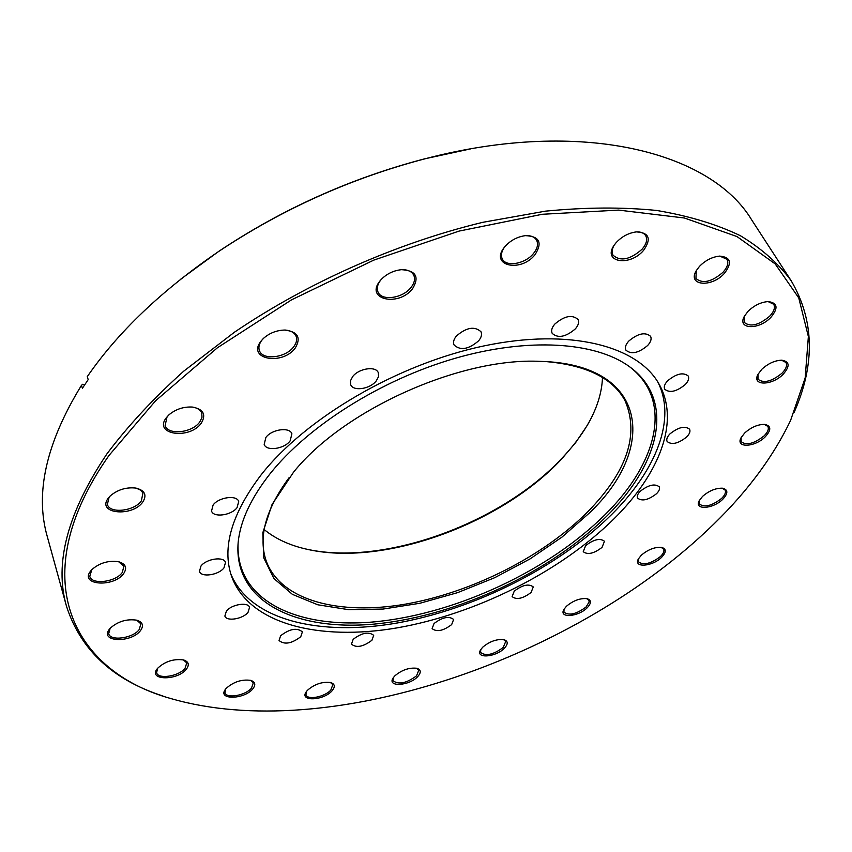 <?xml version="1.0" encoding="UTF-8"?>
<svg xmlns="http://www.w3.org/2000/svg" width="852" height="852" viewBox="0 0 852 852"><rect width="100%" height="100%" fill="white"/><g stroke="black" fill="none" stroke-linecap="round" stroke-linejoin="round"><path stroke-width="1.28" d="M589.563 512.819L562.032 537.058L529.997 558.933L494.746 577.677L457.599 592.651L419.887 603.269L383.038 609.063L348.489 609.649L317.764 604.782L292.396 594.355L273.907 578.529L263.673 557.709L262.831 532.649L272.054 504.49L293.599 472.104C343.505 409.833 460.282 357.35 539.987 361.365C647.477 363.868 658.362 447.375 589.563 512.819M288.966 477.834C265.473 509.879 257.954 537.772 266.41 561.511C281.277 600.905 339.671 615.549 405.722 604.089C472.029 592.428 543.32 556.462 587.997 511.562C627.274 471.252 639.575 434.2 624.899 400.397C612.769 378.309 586.922 365.423 547.357 361.717M305.218 548.869L309.382 549.753C386.265 565.472 502.02 522.606 562.054 458.131C572.32 447.279 580.83 436.139 587.582 424.722L589.68 421.026M602.492 377.5C601.885 393.209 596.698 409.333 586.943 425.893L575.59 442.689L561.606 459.047C501.998 523.053 386.968 565.664 310.682 550.051C291.821 546.356 276.314 539.518 264.152 529.55M265.899 437.417L264.173 444.371C266.293 451.507 284.185 449.068 290.127 440.91L291.906 433.806C289.808 426.735 271.799 429.184 265.899 437.417M352.653 376.616L350.46 380.823L350.683 384.646C353.111 391.643 370.077 389.108 376.275 380.887L378.544 376.616L378.299 372.707C375.892 365.764 358.788 368.32 352.653 376.616M456.342 336.071C453.701 339.384 452.934 342.344 454.073 344.975C460.399 350.822 468.589 349.427 478.643 340.8C481.38 337.456 482.157 334.431 480.975 331.748C474.607 325.943 466.395 327.392 456.342 336.071M554.769 324.111C551.819 327.626 550.956 330.714 552.192 333.377C558.049 338.542 565.771 337.03 575.377 328.851C578.412 325.304 579.296 322.162 578.018 319.447C572.118 314.324 564.365 315.879 554.769 324.111M628.723 341.12C625.634 344.613 624.697 347.637 625.922 350.172C631.279 354.677 638.531 353.111 647.68 345.475C650.843 341.94 651.801 338.883 650.545 336.284C645.145 331.811 637.871 333.42 628.723 341.12M667.627 380.801C664.592 384.103 663.633 386.914 664.752 389.236C669.672 393.23 676.52 391.664 685.264 384.54C688.373 381.206 689.343 378.363 688.203 375.998C683.24 372.026 676.381 373.634 667.627 380.801M669.938 433.902C667.095 436.906 666.157 439.44 667.137 441.517C671.749 445.159 678.277 443.626 686.712 436.927C689.619 433.902 690.578 431.336 689.577 429.216C684.933 425.606 678.384 427.171 669.938 433.902M640.193 491.316C637.605 493.99 636.732 496.258 637.573 498.111C641.993 501.54 648.319 500.06 656.562 493.681C659.192 490.976 660.087 488.686 659.235 486.801C654.783 483.393 648.436 484.894 640.193 491.316M585.633 545.61L583.247 551.681C587.614 555.046 593.876 553.619 602.034 547.399L604.473 541.254C600.074 537.91 593.801 539.359 585.633 545.61M514.257 591.139L512.116 596.624C516.546 600.053 522.872 598.668 531.084 592.481L533.267 586.922C528.815 583.503 522.468 584.909 514.257 591.139M434.03 623.536L432.113 628.616C436.746 632.237 443.264 630.895 451.666 624.591L453.626 619.447C448.972 615.836 442.444 617.199 434.03 623.536M353.175 639.33L351.45 644.165C356.392 648.116 363.218 646.817 371.93 640.257L373.698 635.347C368.746 631.407 361.908 632.738 353.175 639.33M280.638 635.73L279.041 640.502C284.387 644.921 291.618 643.665 300.756 636.732L302.385 631.875C297.039 627.466 289.786 628.755 280.638 635.73M226.398 611.097L224.885 616.017C226.27 621.736 242.788 619.106 248.017 612.396L249.561 607.38C248.209 601.693 231.574 604.324 226.398 611.097M200.965 566.048L199.464 571.362C201.008 577.699 218.559 575.164 223.97 567.89L225.503 562.469C224.001 556.175 206.322 558.71 200.965 566.048M213.106 505.023L211.541 511.019C213.341 517.888 231.424 515.439 237.08 507.632L238.698 501.508C236.931 494.703 218.719 497.142 213.106 505.023M269.988 473.861C250.914 498.175 240.317 520.977 238.177 542.266C232.958 602.375 297.359 632.227 377.596 623.76C458.238 615.282 550.019 572.374 606.347 516.525C659.81 464.042 676.019 400.089 629.245 366.509C595.442 341.876 528.219 337.115 454.414 358.511C380.663 379.949 307.998 426.021 269.988 473.861M238.123 542.809C234.992 601.555 299.467 630.171 378.97 621.396C458.866 612.567 549.338 570.031 604.952 514.778C657.265 463.286 673.772 400.76 629.692 366.829M230.796 573.875C249.966 620.448 319.979 636.636 397.458 622.95C475.299 608.956 558.348 567.24 611.534 514.629C655.774 470.773 676.893 419.493 657.797 381.984M261.298 474.628C231.627 513.724 221.733 547.655 231.606 576.41C249.029 624.207 319.095 641.311 397.234 627.849C475.757 614.111 559.956 572.086 613.781 519.028C659.118 474.287 680.269 421.815 659.139 384.263C638.244 346.061 570.233 327.743 483.979 345.912C397.852 363.964 305.911 417.831 261.298 474.628M706.819 530.753C744.169 495.832 772.093 459.047 790.592 420.409L805.172 377.905L808.367 336.54L798.761 297.923L775.182 263.907L737.001 236.568L684.401 218.005L618.648 210.103L542.277 214.278L459.058 231.094L373.74 260.137L291.554 299.84L217.473 347.722L155.671 400.696L109.003 455.447C23.089 577.677 72.377 671.504 171.358 698.704C327.189 743.594 568.763 660.875 706.819 530.753M162.956 696.009C112.847 679.885 80.695 650.001 66.52 606.347C54.07 563.449 67.553 512.616 106.947 453.85C127.853 426 153.424 398.459 183.681 371.206L234.524 332.152C308.147 282.278 396.957 243.001 482.839 222.308L545.408 211.158C585.494 207.26 622.588 207.025 656.711 210.465C688.693 215.854 716.575 224.268 740.377 235.706C761.667 248.592 778.59 263.587 791.146 280.691C814.363 320.267 815.375 364.155 794.16 412.336M765.192 436.874C754.893 447.364 735.372 448.248 740.995 437.832L744.68 432.997C751.113 427.299 757.716 424.424 764.51 424.371C771.284 425.744 771.507 429.909 765.192 436.874M741.102 437.63L741.155 441.687C746.405 445.671 754.041 443.743 764.031 435.926C767.822 432.134 769.09 428.961 767.854 426.405L764.276 424.36M783.169 374.262C772.114 385.775 751.602 386.073 757.929 374.454L761.784 369.321C768.11 363.516 774.745 360.471 781.699 360.183C789.697 361.493 790.187 366.19 783.169 374.262M757.992 374.326L758.035 379.247C763.637 383.57 771.603 381.568 781.944 373.261C786.108 368.98 787.45 365.38 785.981 362.494L781.55 360.183M724.36 273.417C711.516 287.987 686.925 285.708 696.361 270.542L699.503 266.346C705.467 260.329 712.166 256.91 719.62 256.101C730.814 257.08 732.4 262.853 724.36 273.417M696.276 270.702L695.935 278.487C702.623 284.046 711.644 281.98 722.986 272.289C727.501 267.23 728.822 262.885 726.937 259.264L719.791 256.09M770.9 317.338C758.994 330.214 736.81 329.522 744.35 316.294L748.077 311.278C754.254 305.367 760.932 302.14 768.11 301.587C777.61 302.779 778.536 308.03 770.9 317.338M744.36 316.273L744.297 322.439C750.378 327.274 758.812 325.219 769.601 316.273C774.042 311.534 775.405 307.529 773.712 304.26L768.089 301.587M643.537 250.413C629.777 266.932 602.002 262.288 614.207 245.131L616.156 242.618C621.864 236.505 628.595 232.937 636.348 231.893C649.235 232.628 651.631 238.805 643.537 250.413M613.962 245.514C611.885 249.295 611.576 252.533 613.025 255.206C620.437 261.702 630.129 259.7 642.088 249.221C646.455 244.077 647.658 239.572 645.699 235.706C644.059 233.118 641.098 231.829 636.795 231.85M535.003 254.727C520.487 273.183 488.973 265.558 504.661 246.931L504.831 246.718C510.348 240.488 517.196 236.792 525.365 235.642C539.486 236.26 542.692 242.628 535.003 254.727M504.192 247.538C501.349 251.851 500.71 255.653 502.307 258.965C506.056 267.347 525.258 263.918 533.49 253.502C537.431 248.592 538.475 244.183 536.622 240.275C534.758 237.101 531.265 235.535 526.121 235.578M412.666 288.551C398.949 307.114 364.709 299.67 379.939 280.979L381.6 279.073C387.159 273.609 393.805 270.478 401.548 269.679C415.882 270.563 419.578 276.847 412.666 288.551M380.94 279.775L380.588 280.223C377.383 284.515 376.531 288.455 378.022 292.023C381.632 301.427 402.996 298.296 411.122 287.294C414.466 282.928 415.35 278.892 413.763 275.207C411.899 271.628 408.151 269.775 402.517 269.626M295.356 347.861C282.8 365.785 246.729 359.395 260.84 341.322L263.545 338.319C269.541 333.057 276.538 330.31 284.536 330.054C297.71 331.566 301.32 337.498 295.356 347.861M262.895 338.947L261.596 340.512C259.008 344.133 258.284 347.51 259.434 350.651C262.629 360.694 285.984 357.861 293.812 346.626C296.539 342.93 297.284 339.447 296.059 336.199C294.451 332.642 290.905 330.597 285.441 330.065M201.349 423.05C189.953 439.845 153.222 434.861 166.172 417.906L168.888 414.881C175.64 409.237 183.425 406.628 192.243 407.043C203.351 409.109 206.386 414.445 201.349 423.05M168.44 415.307L167.013 417.033L165.128 425.478C167.78 435.564 192.435 432.88 199.826 421.857L201.988 417.384L201.786 413.145C200.55 409.993 197.579 407.98 192.861 407.107M142.838 501.945C132.411 517.366 96.265 513.841 108.215 498.239L110.345 495.832C117.736 489.634 126.245 487.046 135.841 488.079C144.797 490.326 147.13 494.959 142.838 501.945M110.121 496.045L109.067 497.334L107.384 504.405C109.525 513.99 134.424 511.243 141.379 500.806L142.944 492.978L140.729 490.209L136.15 488.132M123.657 573.588C113.902 587.635 79.332 585.367 90.536 571.138L91.888 569.562C99.609 562.927 108.481 560.297 118.503 561.692C125.702 563.854 127.417 567.815 123.657 573.588M91.835 569.615L89.779 576.335C91.547 585.09 115.68 582.15 122.262 572.512L123.923 566.207L118.577 561.702M140.537 630.555C131.187 643.398 98.779 642.057 109.514 629.042L110.11 628.329C117.8 621.428 126.703 618.712 136.81 620.192C142.753 622.162 143.999 625.613 140.537 630.555M110.164 628.254L108.694 633.664C110.238 641.481 132.912 638.34 139.227 629.543L140.868 623.845L136.725 620.171M186.3 669.267C177.141 681.089 147.183 680.407 157.513 668.415L157.567 668.341C165.022 661.386 173.712 658.585 183.627 659.959C188.739 661.727 189.634 664.837 186.3 669.267M157.631 668.266L156.608 672.697C158.035 679.619 178.931 676.339 185.054 668.309L186.758 662.92L183.446 659.906M252.661 689.044C243.874 699.737 216.909 700.046 225.524 689.183L226.153 688.416C233.48 681.845 241.691 679.161 250.776 680.375C255.387 681.994 256.015 684.88 252.661 689.044M225.684 688.98L224.981 692.729C226.376 698.885 245.451 695.53 251.489 688.139L253.321 682.835L250.541 680.311M331.96 690.919C323.355 700.802 298.967 701.718 306.283 691.739L307.412 690.333C314.569 684.113 322.322 681.515 330.661 682.537C335.006 684.039 335.432 686.84 331.96 690.919M306.443 691.504L305.974 694.785C307.38 700.333 324.814 696.968 330.832 690.045L332.834 684.646L330.384 682.463M417.65 676.68C409.088 686.041 386.765 687.308 393.145 677.936L394.742 675.945C401.729 669.991 409.077 667.436 416.798 668.277C421.08 669.715 421.357 672.516 417.65 676.68M393.315 677.681L393.006 680.695C398.555 684.912 406.415 683.283 416.553 675.828L418.79 670.162L416.5 668.213M504.299 648.319C495.64 657.414 474.883 658.852 480.613 649.842L482.658 647.254C489.485 641.503 496.524 638.957 503.788 639.628C508.175 641.023 508.346 643.92 504.299 648.319M480.773 649.575L480.581 652.462C485.832 656.391 493.383 654.719 503.223 647.467L505.737 641.386L503.479 639.564M587.124 607.849C578.252 616.933 558.55 618.414 563.886 609.489L566.378 606.326C573.077 600.681 579.892 598.115 586.836 598.615C591.512 600 591.607 603.078 587.124 607.849M564.035 609.212L563.939 612.141C568.998 615.9 576.378 614.186 586.059 607.007L589.137 601.949L588.881 600.33L586.527 598.562M661.535 557.389C652.323 566.687 633.185 568.092 638.361 558.987L641.3 555.227C647.893 549.636 654.57 546.995 661.333 547.325C666.488 548.709 666.552 552.064 661.535 557.389M638.499 558.72L638.467 561.83C643.473 565.547 650.8 563.779 660.46 556.526C663.452 553.576 664.507 551.095 663.623 549.082L661.035 547.293M722.688 499.357C712.996 509.113 693.933 510.337 699.194 500.742L702.538 496.407C709.056 490.784 715.669 488.047 722.389 488.196C728.226 489.58 728.322 493.308 722.688 499.357M699.322 500.497L699.343 503.969C704.402 507.76 711.814 505.918 721.58 498.452C724.967 495.108 726.138 492.307 725.084 490.06L722.113 488.175M84.806 384.614L82.644 384.273L81.472 385.338L82.388 388.299L88.193 379.609L87.266 376.648C117.927 332.12 161.646 290.457 218.4 251.66C282.108 209.187 351.003 178.228 425.073 158.781C581.959 117.682 711.218 152.242 751.741 219.997L791.146 280.691M81.472 385.338C46.2 442.848 34.804 493.265 47.286 536.59L66.52 606.347M180.848 279.083L218.9 251.255C282.257 209.006 350.768 178.217 424.434 158.877L470.506 148.908M310.682 550.051L309.382 549.753M424.434 158.877L425.073 158.781M586.943 425.893L587.582 424.722"/></g></svg>
